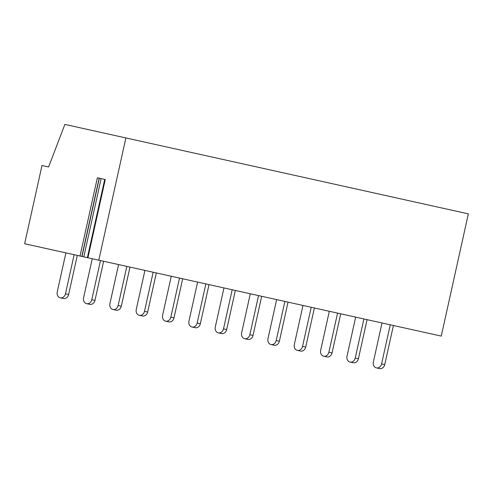 <?xml version="1.0" encoding="UTF-8"?>
<svg xmlns="http://www.w3.org/2000/svg" width="493" height="493" viewBox="0 0 493 493"><rect width="100%" height="100%" fill="white"/><g stroke="black" fill="none" stroke-linecap="round" stroke-linejoin="round"><path stroke-width="0.74" d="M98.791 260.181L441.253 336.097L468.35 213.863L64.879 124.415L48.585 166.973L41.991 165.512L24.65 243.739L98.791 260.181L125.894 137.941M83.804 256.853L101.145 178.626L104.713 179.415L87.372 257.648M87.914 257.765L105.255 179.532L97.361 177.782L80.02 256.015M390.253 324.795L381.582 363.908L384.737 364.61A5.01 4.221 102.5 0 1 379.536 368.585L376.375 367.883A5.01 4.221 -77.5 0 0 381.582 363.908M382.013 322.964L373.343 362.084A5.01 4.221 -77.5 0 0 376.375 367.883M393.414 325.491L384.737 364.61M363.908 318.953L355.237 358.066L358.399 358.768A5.01 4.221 102.5 0 1 353.191 362.743L350.036 362.047A5.01 4.221 -77.5 0 0 355.237 358.066M355.669 317.128L346.998 356.242A5.01 4.221 -77.5 0 0 350.036 362.047M367.069 319.655L358.399 358.768M337.563 313.11L328.893 352.23L332.054 352.926A5.01 4.221 102.5 0 1 326.853 356.907L323.691 356.205A5.01 4.221 -77.5 0 0 328.893 352.23M329.324 311.286L320.653 350.4A5.01 4.221 -77.5 0 0 323.691 356.205M340.725 313.813L332.054 352.926M311.225 307.275L302.548 346.388L305.709 347.09A5.01 4.221 102.5 0 1 300.508 351.065L297.347 350.363A5.01 4.221 -77.5 0 0 302.548 346.388M302.985 305.444L294.315 344.564A5.01 4.221 -77.5 0 0 297.347 350.363M314.386 307.971L305.709 347.09M284.88 301.433L276.209 340.546L279.371 341.248A5.01 4.221 102.5 0 1 274.163 345.223L271.002 344.527A5.01 4.221 -77.5 0 0 276.209 340.546M276.641 299.608L267.97 338.722A5.01 4.221 -77.5 0 0 271.002 344.527M288.041 302.135L279.371 341.248M258.535 295.59L249.865 334.71L253.026 335.406A5.01 4.221 102.5 0 1 247.825 339.387L244.664 338.685A5.01 4.221 -77.5 0 0 249.865 334.71M250.296 293.766L241.625 332.88A5.01 4.221 -77.5 0 0 244.664 338.685M261.697 296.293L253.026 335.406M232.191 289.755L223.52 328.868L226.681 329.57A5.01 4.221 102.5 0 1 221.48 333.545L218.319 332.843A5.01 4.221 -77.5 0 0 223.52 328.868M223.958 287.924L215.281 327.044A5.01 4.221 -77.5 0 0 218.319 332.843M235.352 290.451L226.681 329.57M205.852 283.913L197.182 323.026L200.343 323.728A5.01 4.221 102.5 0 1 195.136 327.703L191.974 327.001A5.01 4.221 -77.5 0 0 197.182 323.026M197.613 282.088L188.942 321.202A5.01 4.221 -77.5 0 0 191.974 327.001M209.014 284.615L200.343 323.728M179.507 278.07L170.837 317.19L173.998 317.886A5.01 4.221 102.5 0 1 168.797 321.867L165.636 321.165A5.01 4.221 -77.5 0 0 170.837 317.19M171.268 276.246L162.598 315.36A5.01 4.221 -77.5 0 0 165.636 321.165M182.669 278.773L173.998 317.886M153.163 272.235L144.492 311.348L147.653 312.051A5.01 4.221 102.5 0 1 142.452 316.025L139.291 315.323A5.01 4.221 -77.5 0 0 144.492 311.348M144.93 270.404L136.253 309.524A5.01 4.221 -77.5 0 0 139.291 315.323M156.324 272.931L147.653 312.051M126.824 266.393L118.154 305.506L121.309 306.208A5.01 4.221 102.5 0 1 116.108 310.183L112.946 309.481A5.01 4.221 -77.5 0 0 118.154 305.506M118.585 264.562L109.914 303.682A5.01 4.221 -77.5 0 0 112.946 309.481M129.986 267.095L121.309 306.208M100.48 260.55L91.809 299.67L94.97 300.366A5.01 4.221 102.5 0 1 89.763 304.341L86.608 303.645A5.01 4.221 -77.5 0 0 91.809 299.67M92.24 258.726L83.57 297.84A5.01 4.221 -77.5 0 0 86.608 303.645M103.641 261.253L94.97 300.366M74.135 254.715L65.464 293.828L68.626 294.531A5.01 4.221 102.5 0 1 63.424 298.505L60.263 297.803A5.01 4.221 -77.5 0 0 65.464 293.828M65.896 252.884L57.225 291.998A5.01 4.221 -77.5 0 0 60.263 297.803M77.296 255.411L68.626 294.531M81.998 256.452L99.339 178.226M81.82 256.415L99.167 178.183"/></g></svg>
